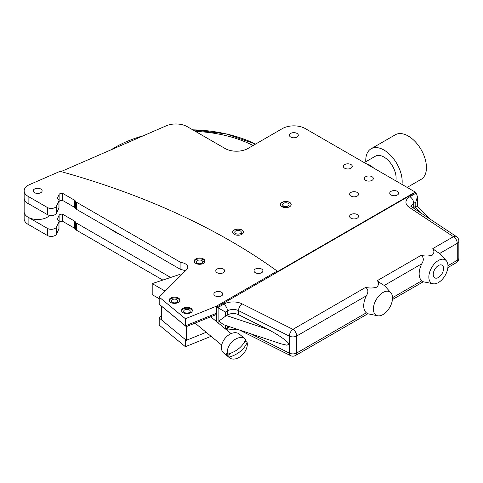 <?xml version="1.0" encoding="UTF-8"?>
<svg xmlns="http://www.w3.org/2000/svg" width="483" height="483" viewBox="0 0 483 483"><rect width="100%" height="100%" fill="white"/><g stroke="black" fill="none" stroke-linecap="round" stroke-linejoin="round"><path stroke-width="0.72" d="M438.407 260.482A13.518 7.806 120 0 0 429.266 273.565A13.518 7.806 120 0 0 433.052 283.756A13.518 7.806 120 0 0 438.407 282.561A13.518 7.806 120 0 0 446.847 271.82A13.518 7.806 120 0 0 446.322 260.766A13.518 7.806 120 0 0 438.407 260.482M446.322 260.766L440.375 254.046A16.416 9.479 120 0 0 439.735 253.424C437.544 252.319 435.231 250.707 432.81 248.594C434.386 250.876 434.235 253.05 432.345 255.109C428.783 256.195 425.022 256.286 421.061 255.38C423.784 257.312 424.026 260.114 421.786 263.79A16.416 9.479 120 0 0 421.786 280.786L423.235 281.758L433.052 283.756M438.407 265.553A7.311 4.22 120 0 0 433.631 271.995A7.311 4.22 120 0 0 434.748 277.858A7.311 4.22 120 0 0 438.407 277.496A7.311 4.22 120 0 0 443.183 271.048A7.311 4.22 120 0 0 442.066 265.191A7.311 4.22 120 0 0 438.407 265.553M382.965 292.493A13.518 7.806 120 0 0 373.83 305.576A13.518 7.806 120 0 0 377.609 315.767A13.518 7.806 120 0 0 382.965 314.566A13.518 7.806 120 0 0 391.411 303.831A13.518 7.806 120 0 0 390.886 292.776A13.518 7.806 120 0 0 382.965 292.493M390.886 292.776L384.933 286.057A16.416 9.479 120 0 0 384.299 285.435C382.101 284.324 379.795 282.718 377.368 280.605C378.95 282.887 378.793 285.055 376.903 287.119C373.341 288.206 369.58 288.297 365.625 287.385C368.348 289.317 368.589 292.124 366.343 295.801A16.416 9.479 120 0 0 366.343 312.797L367.792 313.763L377.609 315.767M413.098 207.811A8.108 4.685 180 0 1 413.726 207.406L415.803 206.362L415.803 202.123L413.726 203.325A8.108 4.685 0 0 0 411.359 206.452M218.871 323.519L218.871 321.038L223.496 324.673L280.925 343.818L286.878 345.206L288.786 344.343C289.746 342.64 277.979 334.308 267.401 329.195L238.536 314.705L238.536 310.623A8.108 4.685 0 0 0 227.475 310.847L225.398 312.042L225.398 316.28L227.475 314.928A8.108 4.685 180 0 1 238.536 314.705M225.398 316.28L218.871 321.038L218.871 308.275L225.398 312.042M218.871 308.275L216.414 307.303L415.235 192.518L416.66 194.094L417.384 196.798L415.803 202.123M216.414 314.288L216.414 307.303M430.733 219.524L417.36 206.156L415.803 206.362M296.997 133.405A4.462 2.578 0 0 0 292.137 132.843A4.462 2.578 0 0 0 289.377 135.222A4.462 2.578 0 0 0 290.688 137.045A4.462 2.578 0 0 0 295.548 137.601A4.462 2.578 0 0 0 298.301 135.222A4.462 2.578 0 0 0 296.997 133.405M282.03 202.353A5.367 3.097 180 0 1 287.874 201.683A5.367 3.097 180 0 1 291.189 204.544A5.367 3.097 180 0 1 289.619 206.736A5.367 3.097 180 0 1 283.769 207.406A5.367 3.097 180 0 1 280.46 204.544A5.367 3.097 180 0 1 282.03 202.353M234.237 229.95A5.367 3.097 180 0 1 240.081 229.274A5.367 3.097 180 0 1 243.396 232.136A5.367 3.097 180 0 1 241.826 234.327A5.367 3.097 180 0 1 235.976 234.998A5.367 3.097 180 0 1 232.667 232.136A5.367 3.097 180 0 1 234.237 229.95M215.17 295.874A4.462 2.578 180 0 1 213.866 294.05A4.462 2.578 180 0 1 216.619 291.672A4.462 2.578 180 0 1 221.48 292.227A4.462 2.578 180 0 1 222.79 294.05A4.462 2.578 180 0 1 220.037 296.429A4.462 2.578 180 0 1 215.17 295.874M217.084 272.696A4.462 2.578 180 0 1 215.78 270.872A4.462 2.578 180 0 1 218.533 268.494A4.462 2.578 180 0 1 223.394 269.049A4.462 2.578 180 0 1 224.698 270.872A4.462 2.578 180 0 1 221.945 273.251A4.462 2.578 180 0 1 217.084 272.696M255.32 272.696A4.462 2.578 180 0 1 254.016 270.872A4.462 2.578 180 0 1 256.769 268.494A4.462 2.578 180 0 1 261.629 269.049A4.462 2.578 180 0 1 262.933 270.872A4.462 2.578 180 0 1 260.18 273.251A4.462 2.578 180 0 1 255.32 272.696M34.516 192.675A4.462 2.578 180 0 1 33.206 190.851A4.462 2.578 180 0 1 35.959 188.473A4.462 2.578 180 0 1 40.82 189.028A4.462 2.578 180 0 1 42.13 190.851A4.462 2.578 180 0 1 39.377 193.23A4.462 2.578 180 0 1 34.516 192.675M170.728 302.455A5.41 3.121 180 0 1 169.147 300.251A5.41 3.121 180 0 1 172.485 297.365A5.41 3.121 180 0 1 178.378 298.041A5.41 3.121 180 0 1 179.96 300.251A5.41 3.121 180 0 1 176.621 303.131A5.41 3.121 180 0 1 170.728 302.455M183.135 312.682A5.41 3.121 180 0 1 181.548 310.478A5.41 3.121 180 0 1 184.886 307.593A5.41 3.121 180 0 1 190.779 308.269A5.41 3.121 180 0 1 192.367 310.478A5.41 3.121 180 0 1 189.028 313.364A5.41 3.121 180 0 1 183.135 312.682M195.766 263.368A5.41 3.121 180 0 1 194.184 261.158A5.41 3.121 180 0 1 197.523 258.278A5.41 3.121 180 0 1 203.415 258.954A5.41 3.121 180 0 1 204.997 261.158A5.41 3.121 180 0 1 201.665 264.044A5.41 3.121 180 0 1 195.766 263.368M372.013 176.712A4.462 2.578 0 0 0 367.152 176.156A4.462 2.578 0 0 0 364.399 178.535A4.462 2.578 0 0 0 365.703 180.358A4.462 2.578 0 0 0 370.57 180.914A4.462 2.578 0 0 0 373.323 178.535A4.462 2.578 0 0 0 372.013 176.712M350.984 164.57A4.462 2.578 0 0 0 346.124 164.015A4.462 2.578 0 0 0 343.371 166.394A4.462 2.578 0 0 0 344.675 168.217A4.462 2.578 0 0 0 349.535 168.772A4.462 2.578 0 0 0 352.294 166.394A4.462 2.578 0 0 0 350.984 164.57M350.906 218.171A4.462 2.578 180 0 1 349.601 216.348A4.462 2.578 180 0 1 352.355 213.969A4.462 2.578 180 0 1 357.215 214.524A4.462 2.578 180 0 1 358.519 216.348A4.462 2.578 180 0 1 355.766 218.727A4.462 2.578 180 0 1 350.906 218.171M350.906 196.092A4.462 2.578 180 0 1 349.601 194.275A4.462 2.578 180 0 1 352.355 191.896A4.462 2.578 180 0 1 357.215 192.451A4.462 2.578 180 0 1 358.519 194.275A4.462 2.578 180 0 1 355.766 196.653A4.462 2.578 180 0 1 350.906 196.092M391.055 194.993A4.462 2.578 180 0 1 389.745 193.17A4.462 2.578 180 0 1 392.498 190.791A4.462 2.578 180 0 1 397.364 191.346A4.462 2.578 180 0 1 398.668 193.17A4.462 2.578 180 0 1 395.915 195.549A4.462 2.578 180 0 1 391.055 194.993M61.009 171.586L166.11 125.858A16.223 9.364 180 0 1 187.344 126.715L225.018 148.468A16.223 9.364 0 0 0 247.96 148.468L282.368 128.599A16.223 9.364 180 0 1 305.31 128.599L414.281 191.516A1.352 0.779 180 0 1 414.674 192.065A1.352 0.779 180 0 1 414.281 192.62L277.212 271.754L277.212 271.09A621.639 358.899 0 0 0 60.079 171.332L29.535 184.621A13.518 7.806 180 0 0 24.15 190.851A13.518 7.806 180 0 0 28.111 196.37L47.437 207.527A5.41 3.121 180 0 0 56.481 206.126L58.914 200.898A2.705 1.564 180 0 0 59.004 200.493A2.705 1.564 180 0 0 58.214 199.388A2.699 1.558 0 0 1 57.423 198.29A2.699 1.558 0 0 1 57.513 197.879L59.107 194.444A2.705 1.564 0 0 1 62.724 193.399L74.563 200.234A2.705 1.564 0 0 1 75.155 200.741L75.813 201.665A2.705 1.564 180 0 0 76.399 202.178L180.92 262.517L180.92 269.629L76.399 209.284A2.705 1.564 180 0 1 75.813 208.777L75.155 207.853A2.705 1.564 0 0 0 74.563 207.34L62.724 200.505L62.724 193.399M185.412 318.726L185.412 325.832L216.414 313.298L216.414 306.192L185.412 318.726L159.197 297.111L186.686 269.617A8.277 4.782 0 0 0 187.796 267.232A8.277 4.782 0 0 0 180.92 262.517M185.412 325.832L159.197 304.218L159.197 297.111M185.357 270.951A8.277 4.782 0 0 0 180.92 269.629M62.724 200.505A2.705 1.564 0 0 0 59.107 201.55L59.004 201.773M59.004 200.493L59.004 207.599A2.705 1.564 180 0 1 58.914 208.004L56.481 213.238A5.41 3.121 180 0 1 47.437 214.639L28.111 203.476A13.518 7.806 180 0 1 24.15 197.958L24.15 190.851M277.212 271.09L216.414 306.192M162.849 280.068L76.399 230.156A2.705 1.564 180 0 1 75.813 229.648L75.155 228.725A2.705 1.564 0 0 0 74.563 228.211L62.724 221.377L62.724 214.271A2.705 1.564 0 0 0 59.107 215.315L57.513 218.751A2.699 1.558 0 0 0 57.423 219.155A2.699 1.558 0 0 0 58.214 220.26A2.705 1.564 180 0 1 59.004 221.365A2.705 1.564 180 0 1 58.914 221.769L56.481 226.998A5.41 3.121 180 0 1 47.437 228.399L28.111 217.241A13.518 7.806 180 0 1 24.15 211.723L24.15 198.036A13.518 7.806 180 0 1 24.15 198M59.004 221.365L59.004 228.471A2.705 1.564 180 0 1 58.914 228.876L56.481 234.11A5.41 3.121 180 0 1 47.437 235.505L28.111 224.347A13.518 7.806 180 0 1 24.15 218.829L24.15 211.723A13.518 7.806 180 0 0 26.951 216.481A13.518 7.806 180 0 0 49.592 215.4M62.724 221.377A2.705 1.564 0 0 0 59.107 222.421L59.004 222.645M170.656 277.465L76.399 223.049A2.705 1.564 180 0 1 75.813 222.536L75.155 221.612A2.705 1.564 0 0 0 74.563 221.105L62.724 214.271M211.089 336.325L185.412 346.703L159.197 325.089L159.197 317.983L161.564 315.616M185.412 346.703L185.412 339.597L159.197 317.983M29.3 204.164A13.518 7.806 180 0 1 26.951 202.794A13.518 7.806 180 0 1 24.15 198.036M253.074 145.516A97.113 56.07 0 0 0 195.476 131.412M161.564 306.246L186.299 326.641L186.299 340.328L161.564 319.933L161.624 306.222M215.611 313.624L216.559 314.409L186.299 326.641M206.193 332.286L186.299 340.328M216.559 314.409L216.559 321.612M159.197 298.693L152.199 294.654L152.199 283.618L179.622 274.477A2.161 1.25 0 0 0 181.216 275.087M165.808 290.5L164.818 290.899L152.199 283.618M164.818 291.49L164.818 290.899M407.175 187.41L421.122 179.362A25.75 14.87 -120 0 0 425.064 158.726A25.75 14.87 -120 0 0 408.244 136.037A25.75 14.87 -120 0 0 395.366 134.757L371.089 148.776A25.75 14.87 -120 0 0 365.782 161.751M401.995 184.421A25.75 14.87 -120 0 0 383.967 150.05A25.75 14.87 -120 0 0 371.089 148.776M395.837 180.865A17.171 9.914 -120 0 0 383.967 157.06A17.171 9.914 -120 0 0 375.382 156.208L364.254 162.632M373.643 168.054A17.171 9.914 -120 0 0 369.881 165.192A17.171 9.914 -120 0 0 366.12 163.707M372.013 166.641A17.171 9.914 -120 0 0 372.091 167.16M240.661 233.73L240.661 233.313A3.242 1.872 0 0 0 241.277 232.22A3.242 1.872 0 0 0 238.028 230.349A3.242 1.872 0 0 0 234.786 232.22A3.242 1.872 0 0 0 236.791 233.953A3.242 1.872 0 0 0 240.329 233.543L241.766 234.364M240.661 233.313L242.303 234.001A5.271 3.043 0 0 0 241.452 229.908A5.271 3.043 0 0 0 234.315 230.059A5.271 3.043 0 0 0 233.995 234.183M282.41 206.935L283.714 206.054A3.242 1.872 0 0 0 287.18 206.326A3.242 1.872 0 0 0 289.069 204.629A3.242 1.872 0 0 0 285.821 202.751A3.242 1.872 0 0 0 282.579 204.629A3.242 1.872 0 0 0 283.358 205.843L283.358 206.295M289.854 206.585A5.271 3.043 0 0 0 289.444 202.413A5.271 3.043 0 0 0 282.205 202.413A5.271 3.043 0 0 0 281.788 206.585M283.358 205.843L281.812 206.603M189.855 312.423L189.855 312.06A3.242 1.872 0 0 0 190.199 311.221A3.242 1.872 0 0 0 186.957 309.349A3.242 1.872 0 0 0 183.715 311.221A3.242 1.872 0 0 0 185.967 313.008A3.242 1.872 0 0 0 189.596 312.314L190.658 312.755M189.855 312.06L191.165 312.441M192.228 311.173A5.271 3.043 0 0 0 186.957 308.178A5.271 3.043 0 0 0 181.686 311.173M176.947 302.726L176.947 302.255A3.242 1.872 0 0 0 177.798 300.994A3.242 1.872 0 0 0 174.55 299.122A3.242 1.872 0 0 0 171.308 300.994A3.242 1.872 0 0 0 173.143 302.684A3.242 1.872 0 0 0 176.573 302.461L177.261 302.95M176.947 302.255L177.841 302.726M179.821 300.945A5.271 3.043 0 0 0 174.55 297.951A5.271 3.043 0 0 0 169.279 300.945M204.834 261.931L202.836 261.919A3.242 1.872 0 0 1 199.582 263.778A3.242 1.872 0 0 1 196.346 261.907A3.242 1.872 0 0 1 199.352 260.035A3.242 1.872 0 0 1 202.8 261.629L204.804 261.454A5.271 3.043 0 0 0 199.244 258.87A5.271 3.043 0 0 0 194.323 261.852M202.8 261.629L202.8 262.184M247.115 342.381A21.023 14.937 154.2 0 1 240.142 351.546A21.023 14.937 154.2 0 1 228.821 357.124A12.256 8.199 129.5 0 0 229.467 357.752A12.256 8.199 129.5 0 0 241.017 356.062A12.256 8.199 129.5 0 0 247.115 342.381L245.66 341.179A12.256 8.199 129.5 0 0 245.394 340.237M227.415 354.208A21.023 14.937 -25.8 0 0 238.735 348.629A21.023 14.937 -25.8 0 0 245.708 339.464A12.256 8.199 129.5 0 0 245.062 338.837A12.256 8.199 129.5 0 0 233.512 340.527A12.256 8.199 129.5 0 0 227.415 354.208L225.953 353.007A12.256 8.199 129.5 0 0 226.497 354.6A12.256 8.199 129.5 0 0 227.366 355.923L228.821 357.124M245.062 338.837L239.236 334.031A12.256 8.199 129.5 0 0 226.34 336.929A12.256 8.199 129.5 0 0 222.126 350.996A12.256 8.199 129.5 0 0 223.641 352.946L229.467 357.752M245.66 341.179L244.386 342.205M230.789 353.164L227.366 355.923M413.726 207.406L413.726 203.325A5.41 3.121 60 0 0 409.904 196.702L415.935 193.218M226.75 330.016A5.41 3.121 -120 0 0 227.475 327.842L227.475 326.001M225.501 328.983L227.475 327.842A8.108 4.685 180 0 1 230.023 326.852M225.398 325.307L225.398 328.899M239.653 330.094L290.488 355.609A5.41 2.898 -63.3 0 1 289.365 353.133A5.41 3.121 0 0 0 296.737 352.982L366.343 312.797M250.792 333.771L289.365 353.133L289.365 336.138L238.536 310.623A5.41 2.898 116.7 0 1 242.08 303.849L292.915 329.364A5.41 2.898 116.7 0 0 289.365 336.138A5.41 3.121 180 0 0 296.737 335.987A5.41 3.121 60 0 0 292.915 329.364L365.625 287.385M290.488 355.609A5.41 5.41 0 0 0 295.62 355.458A5.41 3.121 -120 0 0 296.737 352.982L296.737 335.987L366.343 295.801M217.622 307.707L223.653 304.224A5.41 3.121 60 0 1 227.475 310.847L227.475 314.928M223.653 304.224A13.518 7.806 180 0 1 242.08 303.849M377.368 280.605L421.061 255.38M421.786 263.79L384.299 285.435M392.522 297.685L421.786 280.786M226.424 315.538L267.401 329.195M432.81 248.594L453.44 236.682L409.258 207.34A13.518 7.806 180 0 1 409.904 196.702M447.964 265.674L457.268 260.301A5.41 3.121 0 0 0 458.85 258.097L458.85 241.095A5.41 5.41 0 0 0 456.435 236.592A5.41 3.333 -56.4 0 0 453.44 236.682A5.41 3.121 60 0 1 457.268 243.305L439.735 253.424M458.85 241.095A5.41 3.121 180 0 1 457.268 243.305L457.268 260.301A5.41 3.121 60 0 1 456.145 262.776A5.41 5.41 0 0 0 458.85 258.097M409.258 207.34A5.41 3.333 -56.4 0 1 412.253 207.249L456.435 236.592M421.11 213.13L414.776 206.802M414.281 193.067L414.281 192.62M76.399 209.284L76.399 202.178M75.813 208.777L75.813 201.665M75.155 207.853L75.155 200.741M74.563 207.34L74.563 200.234M59.107 201.55L59.107 194.444M57.513 198.694L57.513 197.879M58.914 208.004L58.914 200.898M56.481 213.238L56.481 206.126M47.437 214.639L47.437 207.527M28.111 203.476L28.111 196.37M28.111 224.347L28.111 217.241M47.437 235.505L47.437 228.399M56.481 234.11L56.481 226.998M58.914 228.876L58.914 221.769M57.513 219.566L57.513 218.751M59.107 222.421L59.107 215.315M74.563 228.211L74.563 221.105M75.155 228.725L75.155 221.612M75.813 229.648L75.813 222.536M76.399 230.156L76.399 223.049M108.85 228.018A103.308 59.644 0 0 0 122.422 235.855M192.729 129.824L226.201 133.912L255.549 144.085A103.308 59.644 0 0 0 192.741 129.836M143.481 135.705A103.308 59.644 0 0 0 111.301 149.706M236.972 329.165L226.823 330.07M295.62 355.458L367.823 313.769M392.438 299.563L423.265 281.764M412.253 207.249L411.353 206.633M417.384 206.175L417.384 196.798M447.88 267.552L456.145 262.776M414.674 192.838L414.674 192.065M122.652 235.988L108.512 227.825M143.566 135.669L111.132 149.778M195.054 323.103L221.679 345.061M210.697 316.776L231.115 333.614"/></g></svg>
